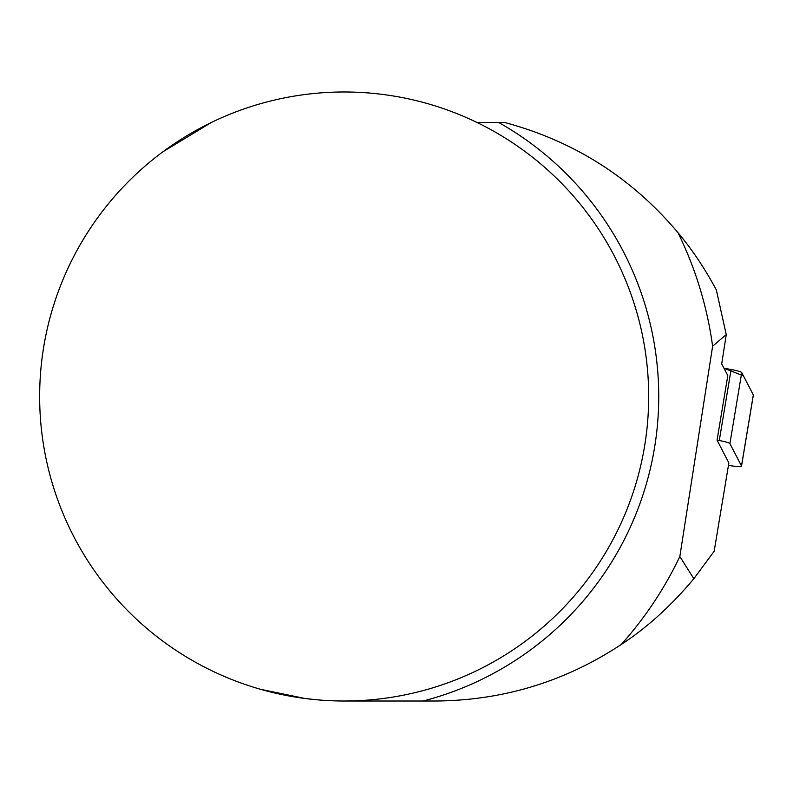 <?xml version="1.0" encoding="UTF-8"?>
<svg xmlns="http://www.w3.org/2000/svg" width="793" height="793" viewBox="0 0 793 793"><rect width="100%" height="100%" fill="white"/><g stroke="black" fill="none" stroke-linecap="round" stroke-linejoin="round"><path stroke-width="1.19" d="M728.46 465.352A12.083 1.417 -170.5 0 0 741.524 466.086A12.083 1.417 -170.5 0 0 741.495 465.957L729.907 443.624A12.083 1.417 -170.5 0 0 719.281 440.541L717.06 440.155L728.866 462.914L714.156 551.264L693.845 578.721L679.839 556.527L712.62 346.214A371.867 371.867 0 0 0 678.015 232.706C631.714 177.741 573.854 140.985 504.437 122.439L498.599 122.439A314.583 314.583 0 0 1 423.105 701.012L435.06 701.012C502.722 700.606 564.794 681.752 621.286 644.471C646.989 627.689 671.175 605.773 693.845 578.721M741.495 465.957L753.32 394.924L743.418 375.832L723.989 368.249L731.106 369.508A12.083 1.417 9.5 0 1 741.733 372.591L753.32 394.924A12.083 1.417 9.5 0 1 753.35 395.063L741.524 466.086M163.16 151.622L211.434 122.439M648.674 396.5A304.512 304.512 0 0 0 207.032 124.61A304.512 304.512 0 0 0 163.16 641.378A304.512 304.512 0 0 0 648.674 396.5M316.913 699.793L304.928 698.474L260.451 689.276M717.06 440.155L727.805 375.604L721.709 363.858L726.239 334.626L712.62 346.214M726.239 334.626L716.357 289.98C704.937 268.649 692.16 249.557 678.015 232.706M621.286 644.471A371.867 371.867 0 0 0 679.839 556.527M344.162 701.012L423.105 701.012M476.9 122.439L498.599 122.439M719.281 440.541L731.106 369.508M741.733 372.591L729.907 443.624"/></g></svg>
